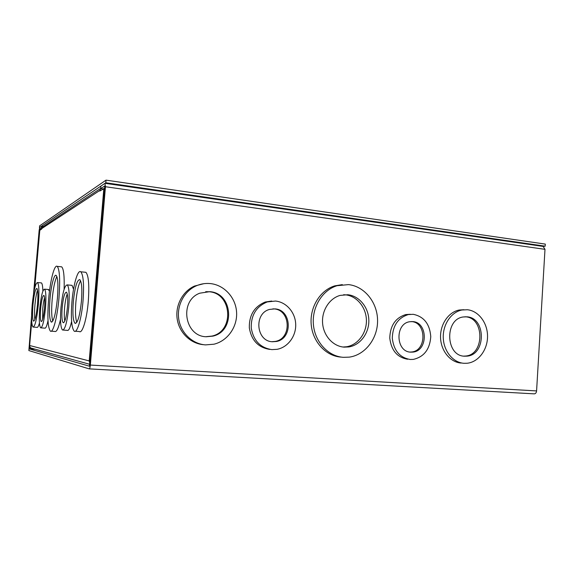 <?xml version="1.0" encoding="UTF-8"?>
<svg xmlns="http://www.w3.org/2000/svg" width="574" height="574" viewBox="0 0 574 574"><rect width="100%" height="100%" fill="white"/><g stroke="black" fill="none" stroke-linecap="round" stroke-linejoin="round"><path stroke-width="0.86" d="M48.618 299.255C50.153 280.815 54.415 264.018 57.228 266.379C59.696 269.5 60.27 280.076 58.964 298.1C57.364 317.3 53.002 333.537 50.361 331.112C47.843 327.646 47.262 317.027 48.618 299.255M60.736 266.738L61.662 266.831C63.678 268.783 64.496 276.288 64.116 289.346M60.973 307.607C62.552 292.683 64.654 285.12 67.273 284.905C69.153 287.23 69.648 294.67 68.751 307.241C67.115 322.38 65.013 329.971 62.458 330.007C60.55 327.517 60.055 320.048 60.973 307.607M71.291 285.285L72.059 285.357L73.537 289.239M71.937 301.852C73.329 284.711 77.727 269.263 80.769 271.796C83.402 274.903 84.148 284.625 83.015 300.97C81.573 318.764 77.067 333.709 74.197 331.141C71.513 327.761 70.76 317.996 71.937 301.852M84.73 272.198L85.899 272.313C88.611 275.42 89.408 285.127 88.288 301.429C86.861 319.18 82.269 334.082 79.305 331.521L75.338 331.227M39.757 308.611C41.07 295.99 42.684 289.511 44.593 289.167C45.977 291.032 46.264 297.425 45.454 308.338C44.105 321.117 42.49 327.611 40.625 327.833C39.219 325.831 38.932 319.424 39.757 308.611M48.245 289.497L49.486 291.126M32.173 305.016C33.665 290.53 35.452 283.039 37.532 282.552C39.032 284.632 39.305 291.951 38.358 304.529C36.815 319.23 35.028 326.742 32.998 327.058C31.484 324.805 31.204 317.465 32.173 305.016M40.955 282.874L41.436 282.917C42.254 283.563 42.734 286.297 42.878 291.126M49.974 299.104C49.005 311.933 49.421 319.582 51.23 322.036C53.683 321.871 55.743 313.942 57.422 298.272C58.369 285.307 57.96 277.687 56.173 275.405C54.164 273.698 51.086 285.737 49.974 299.104M56.883 276.532C54.831 280.543 53.267 288.134 52.191 299.298C51.351 309.831 51.545 317.099 52.779 321.103M62.179 307.549C61.562 315.98 61.899 321.031 63.183 322.696C64.919 322.645 66.34 317.515 67.438 307.298C68.048 298.817 67.71 293.773 66.441 292.188C64.675 292.31 63.255 297.432 62.179 307.549M67.251 293.988C66.053 297.031 65.163 301.615 64.597 307.75C64.123 313.612 64.195 318.053 64.805 321.088M73.321 301.745C72.46 313.626 73.013 320.801 74.979 323.262C77.677 323.32 79.836 315.937 81.458 301.092C82.297 289.095 81.752 281.942 79.815 279.638C77.052 279.739 74.885 287.108 73.321 301.745M80.597 280.794C78.444 284.611 76.88 291.671 75.89 301.967C75.137 311.689 75.445 318.47 76.801 322.323M40.646 308.568C40.087 315.894 40.288 320.227 41.235 321.562C42.498 321.404 43.588 317.006 44.499 308.382C45.052 301.013 44.851 296.686 43.911 295.409C42.627 295.632 41.536 300.015 40.646 308.568M44.614 297.633C43.796 300.324 43.172 304.026 42.741 308.74L42.634 319.51M32.955 304.959C32.244 314.114 32.453 319.517 33.565 321.153C35.057 320.902 36.37 315.384 37.504 304.593C38.2 295.366 37.999 289.978 36.894 288.435C35.373 288.772 34.06 294.283 32.955 304.959M37.568 290.164C36.442 293.379 35.559 298.365 34.921 305.124C34.39 311.574 34.375 316.396 34.878 319.582M100.694 188.372L99.833 191.02L104.798 188.193M39.8 230.325L41.665 229.04L42.34 227.125L43.445 226.393M89.924 363.557L89.214 360.924L90.14 361.06M60.521 319.366C58.476 328.285 56.561 332.31 54.781 331.435L51.265 331.176M71.614 321.512C70.093 328.084 68.629 331.033 67.23 330.359L63.197 330.064M48.022 320.557C46.853 326.068 45.769 328.593 44.758 328.134L41.084 327.862M39.434 323.069C38.494 326.348 37.647 327.776 36.901 327.345L33.471 327.094M29.626 345.491L29.626 345.505C29.647 347.141 30.487 348.088 32.137 348.353L89.86 364.339M343.396 357.329C328.256 356.382 314.896 342.047 313.411 324.633C311.797 307.226 322.373 290.092 337.074 285.701L348.518 284.611C364.555 286.304 377.462 302.491 377.57 320.436C377.843 338.387 365.279 354.976 349.265 357.136L343.396 357.329M342.312 284.618L334.778 285.859C320.134 290.229 309.601 307.269 311.208 324.575C312.694 341.903 325.989 356.153 341.064 357.107M410.216 359.475C399.748 357.659 393.771 350.556 392.286 338.158C392.724 325.623 398.069 317.766 408.329 314.574L413.23 314.308C423.942 316.547 429.79 324.001 430.773 336.673C429.826 349.365 423.999 356.942 413.28 359.403L410.216 359.475M410.345 314.287L405.746 314.574C395.529 317.745 390.198 325.566 389.768 338.029C391.246 350.37 397.194 357.437 407.626 359.238M463.964 363.299C453.087 362.617 443.702 351.216 443.264 337.849C442.719 324.489 451.229 311.998 462.005 309.996L467.372 309.745C478.601 310.835 487.678 323.033 487.541 336.515C487.534 350.004 478.321 362.201 467.064 363.256L463.964 363.299M463.957 309.723L459.229 310.017C448.488 312.012 440.007 324.439 440.552 337.734C440.99 351.03 450.339 362.373 461.18 363.055M205.535 344.895C192.555 344.027 180.989 333.135 178.808 319.395C176.555 305.662 184.067 291.276 196.1 285.909C200.685 283.879 205.427 283.104 210.335 283.578C224.305 284.969 235.785 297.684 236.588 312.263C237.5 326.836 227.613 340.963 213.93 344.206L205.535 344.895M203.792 283.692L194.45 286.074C182.475 291.413 174.998 305.712 177.244 319.366C179.411 333.028 190.92 343.855 203.835 344.716M271.861 349.616C260.316 347.808 253.443 340.604 251.247 328.005C250.96 315.155 256.298 306.473 267.247 301.938L275.484 301.049C286.412 302.06 295.373 312.493 295.703 324.332C296.141 336.17 287.883 347.356 277.048 349.322L271.861 349.616M271.746 301.034L265.26 302.01C254.354 306.516 249.044 315.155 249.324 327.926C251.512 340.461 258.35 347.629 269.845 349.423M344.113 347.134L348.906 346.933C360.314 345.139 369.168 333.135 368.838 320.249C368.623 307.355 359.267 295.875 347.801 294.735L340.117 295.402C329.39 298.351 321.562 310.642 322.595 323.248C323.528 335.862 333.114 346.38 344.113 347.134M342.958 347.019L346.553 346.761C357.918 344.981 366.743 333.035 366.413 320.22C366.198 307.399 356.877 295.976 345.462 294.842L343.596 294.735M410.704 352.149L412.979 352.084C428.197 350.85 427.967 322.244 412.742 321.598L409.628 321.749C394.769 323.743 395.766 351.869 410.704 352.149M410.044 352.077L411.637 351.984C426.834 350.757 426.604 322.222 411.407 321.584L411.206 321.562M464.416 356.196L466.92 356.145C486.142 354.962 486.128 317.731 466.92 316.819L463.196 316.97C444.463 319.259 445.603 355.88 464.416 356.196M463.706 356.124L465.478 356.038C484.671 354.861 484.657 317.723 465.485 316.812L464.947 316.769M206.174 336.751L212.918 336.127C235.677 331.205 232.929 292.855 209.704 291.671L199.802 293.185C179.052 300.647 184.34 336.328 206.174 336.751M205.75 336.716L212.028 336.063C234.73 331.155 231.982 292.919 208.821 291.736L205.714 291.678M272.449 341.745L276.295 341.494C293.07 338.854 291.822 309.63 274.896 308.891L269.658 309.408C253.651 313.246 256.097 341.415 272.449 341.745M271.94 341.695L275.247 341.415C291.987 338.789 290.738 309.644 273.855 308.905L272.887 308.848M104.712 185.969L100.672 188.645L100.888 186.084L104.934 183.35L105.458 186.737L90.34 365.064C90.082 367.504 89.702 368.773 89.2 368.874L28.872 350.571L31.606 315.772M104.791 185.969L89.429 366.198L29.037 348.813L31.606 318.412M33.507 294.218L39.154 230.274L39.764 227.397L41.615 226.142L41.457 227.914L39.613 229.141L39.405 230.109L33.981 291.549M89.279 368.874L534.179 393.85C535.528 393.821 536.324 392.846 536.582 390.923L544.991 249.338L543.097 246.418M102.968 188.968L100.672 188.645M41.457 227.914L41.845 227.957M41.615 226.142L43.473 226.371M489.17 238.648L493.784 239.315M206.446 197.93L206.841 197.93M201.467 197.212L207.738 198.116M39.606 227.677L39.541 225.912L106.018 180.143L545.3 244.094L545.178 246.181L543.069 246.411M39.391 227.648L105.795 182.769L106.018 180.143M105.795 182.769L545.178 246.181M103.851 188.394L89.214 360.924L29.626 345.505L31.735 321.648M99.883 190.396L41.701 228.603M39.807 230.253L34.684 288.263M536.582 390.923L90.34 365.064M105.458 186.737L544.991 249.338M29.044 348.813L35.201 349.207L29.037 348.813M30.953 348.002L29.001 347.88M39.405 230.109L39.929 230.174M41.213 229.327L39.613 229.141M57.228 266.379L61.662 266.831M67.273 284.905L72.059 285.357M80.769 271.796L85.899 272.313M44.593 289.167L48.718 289.54M37.532 282.552L41.436 282.917M51.875 322.086L51.23 322.036M63.685 322.732L63.183 322.696M75.818 323.327L74.979 323.262M29.604 345.498L31.721 321.49M34.641 288.413L39.778 230.289M100.701 188.329L42.34 227.125M337.074 285.701L334.778 285.859M408.329 314.574L405.746 314.574M462.005 309.996L459.229 310.017M196.1 285.909L194.45 286.074M267.247 301.938L265.26 302.01M346.553 346.761L348.906 346.933M411.637 351.984L412.979 352.084M465.478 356.038L466.92 356.145M212.028 336.063L212.918 336.127M275.247 341.415L276.295 341.494M543.564 246.483L105.164 183.343"/></g></svg>
